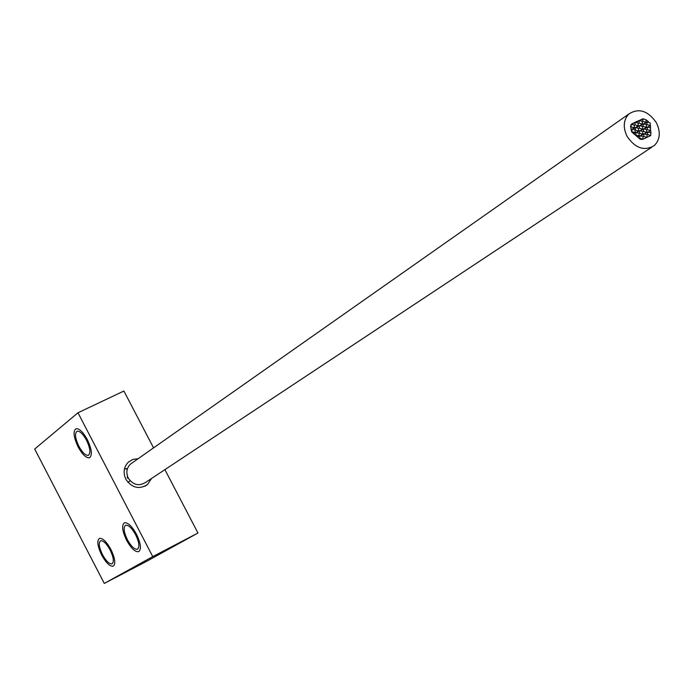 <?xml version="1.0" encoding="UTF-8"?>
<svg xmlns="http://www.w3.org/2000/svg" width="694" height="694" viewBox="0 0 694 694"><rect width="100%" height="100%" fill="white"/><g stroke="black" fill="none" stroke-linecap="round" stroke-linejoin="round"><path stroke-width="1.04" d="M152.749 556.614L104.291 583.437L34.7 449.035L77.98 412.774L152.749 556.614L197.964 533.009L147.085 561.082L104.291 583.437M135.642 534.762C139.303 542.569 139.867 547.401 137.325 549.232C134.393 549.501 131.079 546.317 127.384 539.698C123.714 531.89 123.168 527.067 125.735 525.228C128.642 524.976 131.947 528.16 135.642 534.762M110.146 550.004C113.669 557.508 114.267 562.131 111.925 563.866C109.184 564.092 106.035 561.004 102.46 554.593C98.93 547.089 98.348 542.474 100.708 540.73C103.432 540.513 106.572 543.61 110.146 550.004M86.542 440.256C90.35 448.48 90.897 453.512 88.19 455.351C85.423 455.507 82.308 452.479 78.873 446.277C75.056 438.053 74.51 433.021 77.251 431.174C80.001 431.035 83.098 434.062 86.542 440.256M77.98 412.774L123.896 391.026L153.556 447.873M164.903 469.63L197.964 533.009M138.097 458.734L132.979 459.393L128.564 461.952C123.784 466.81 122.881 472.588 125.857 479.268C131.877 487.925 139.069 489.712 147.44 484.62L151.561 478.461M136.501 534.25C140.917 543.662 141.593 549.475 138.531 551.695C135 552.008 131.01 548.182 126.542 540.201C122.127 530.789 121.467 524.976 124.564 522.756C128.06 522.461 132.042 526.295 136.501 534.25M110.945 549.527C115.195 558.575 115.907 564.144 113.087 566.235C109.791 566.512 105.982 562.791 101.68 555.061C97.429 546.022 96.726 540.444 99.58 538.353C102.851 538.093 106.642 541.814 110.945 549.527M87.331 439.623C91.929 449.539 92.588 455.611 89.326 457.823C85.987 458.014 82.239 454.37 78.092 446.884C73.495 436.977 72.844 430.913 76.149 428.684C79.454 428.519 83.185 432.171 87.331 439.623M142.53 563.459L108.941 581.008L142.53 563.459M642.861 131.6L639.712 130.576L639.495 133.179L642.644 134.202L642.861 131.6M646.782 129.761L643.642 128.737L643.425 131.331L646.565 132.363L646.782 129.761M642.644 126.568L639.495 125.545L639.278 128.147L642.427 129.171L642.644 126.568M634.42 125.241L631.254 124.226L631.046 126.82L634.203 127.843L634.42 125.241M126.924 473.716L127.193 475.216M642.583 139.442L640.172 139.251L631.601 131.791L630.568 126.438L631.28 124.2M127.488 476.249L127.271 477.81L128.537 478.574M650.582 127.974L647.441 126.95L647.224 129.552L650.356 130.576L650.582 127.974M647.112 134.792L643.971 133.768L643.754 136.38L646.886 137.403L647.112 134.792M650.92 132.944L647.78 131.921L647.563 134.523L650.694 135.547L650.92 132.944M643.086 136.631L639.937 135.608L639.712 138.219L642.861 139.251L643.086 136.631M650.269 123.003L647.129 121.979L646.921 124.573L650.052 125.597L650.269 123.003M635.236 130.038L632.069 129.015L631.852 131.617L635.019 132.641L635.236 130.038M646.131 119.784L642.982 118.761L642.774 121.346L645.914 122.37L646.131 119.784M638.324 123.237L635.166 122.222L634.958 124.807L638.116 125.831L638.324 123.237M642.852 139.251L646.608 137.603M656.394 122.743C647.97 110.658 638.801 107.735 628.894 113.972C623.394 119.88 622.804 127.375 627.124 136.458C635.435 148.429 644.526 151.431 654.381 145.48C660.124 139.563 660.792 131.981 656.394 122.743M650.399 125.146L650.556 127.939M646.201 119.932L648.404 121.615M640.015 120.131L643.017 118.735M636.016 121.84L639.321 120.452M631.982 123.87L635.192 122.196M650.417 135.746L647.016 137.282M650.694 130.151L650.894 132.91M132.32 462.794L130.472 464.095C126.594 468.016 125.857 472.675 128.26 478.071C133.127 485.054 138.93 486.485 145.671 482.365L651.623 147.31M632.746 123.888L635.166 122.213L632.746 123.888M642.982 118.761L640.9 120.201L642.922 118.821M639.148 133.343L635.99 132.32L635.773 134.931L638.922 135.955L639.148 133.343M646.478 124.773L643.338 123.758L643.121 126.343L646.261 127.375L646.478 124.773M638.636 128.442L635.478 127.427L635.262 130.021L638.419 131.045L638.636 128.442M642.427 121.511L639.269 120.496L639.061 123.081L642.21 124.105L642.427 121.511M127.349 468.971L124.582 468.45M130.177 480.795L127.93 482.321M127.271 469.222L124.538 468.615M147.44 484.62L145.081 486.173M137.325 549.232L137.811 548.98M88.19 455.351L88.789 455.056M637.595 132.025L639.712 130.576M641.117 135.235L642.332 134.419M641.351 130.29L643.642 128.737M645.038 133.395L646.253 132.571M637.161 127.149L639.495 125.545M640.918 130.203L642.115 129.379M645.246 128.442L647.441 126.95M648.925 131.548L650.044 130.784M641.638 135.347L643.971 133.768M130.472 464.095L628.894 113.972M645.507 133.456L647.78 131.921M637.665 137.152L639.937 135.608M633.518 133.664L634.698 132.858M631.106 129.683L632.069 129.015M636.337 127.045L637.803 126.048M644.457 123.376L645.611 122.586M644.96 123.471L647.129 121.979M648.604 126.577L649.749 125.805M633.058 128.633L633.891 128.06M633.743 133.855L635.99 132.32M637.43 136.961L638.61 136.171M641.135 125.267L643.338 123.758M644.813 128.364L645.949 127.583M633.622 128.702L635.478 127.427M637.109 131.938L638.107 131.261M637.057 122.023L639.269 120.496M640.657 125.172L641.907 124.313"/></g></svg>
